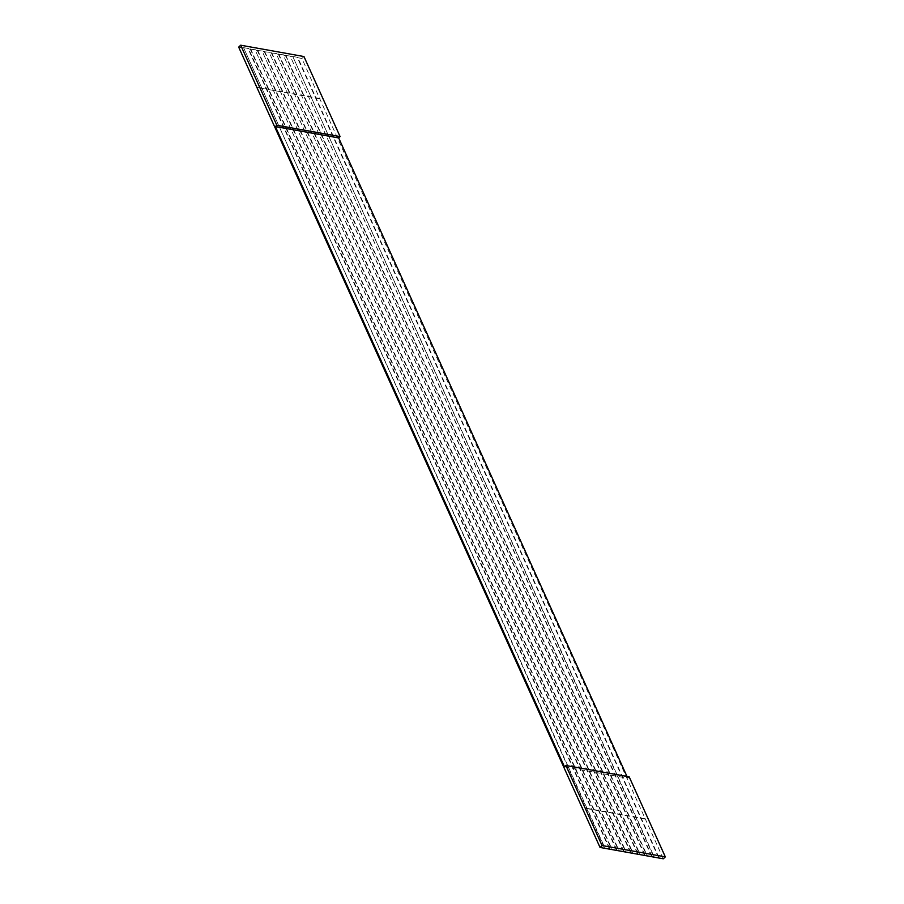 <?xml version="1.0" encoding="UTF-8"?>
<svg xmlns="http://www.w3.org/2000/svg" width="904" height="904" viewBox="0 0 904 904"><rect width="100%" height="100%" fill="white"/><g stroke="black" fill="none" stroke-linecap="round" stroke-linejoin="round"><path stroke-width="0.68" stroke-dasharray="4.52 3.39" d="M663.31 858.8L319.745 98.739L301.947 58.466L303.959 56.545M564.503 766.852L627.771 778.197L629.184 776.841M645.241 818.787L581.973 807.441M659.05 857.681L297.687 57.347L292.772 56.466L653.818 857.094M651.535 856.337L290.342 56.387L292.455 56.771M320.016 98.491L301.382 95.146L283.314 55.133L285.427 55.506L646.789 855.839M658.564 857.591L297.371 57.653L301.947 58.466M644.507 855.071L301.382 95.146L294.354 93.88L276.285 53.867L278.398 54.251L639.761 854.574M637.478 853.805L294.354 93.88L287.325 92.626L269.256 52.613L271.369 52.986L632.732 853.319M630.45 852.551L287.325 92.626L280.296 91.36L262.228 51.347L264.341 51.731L625.704 852.054M623.421 851.285L280.296 91.36L273.268 90.106L255.199 50.093L257.312 50.466L618.675 850.8M616.392 850.031L273.268 90.106L266.239 88.841L248.171 48.827L250.284 49.2L611.646 849.534M609.364 848.766L266.239 88.841L256.747 87.146M609.85 848.856L248.487 48.522L243.56 47.641L604.618 848.28M243.255 47.946L238.679 47.121M652.021 856.416L290.342 56.387M290.659 56.093L285.427 55.506M644.993 855.161L283.314 55.133M283.63 54.828L278.398 54.251M637.964 853.896L276.285 53.867M276.601 53.573L271.369 52.986M630.935 852.641L269.256 52.613M269.573 52.308L264.341 51.731M623.907 851.376L262.228 51.347M262.544 51.042L257.312 50.466M616.878 850.122L255.199 50.093M255.516 49.788L250.284 49.2M627.771 778.197L626.981 776.446M243.56 47.641L604.934 847.975M250.6 48.906L611.963 849.24M257.629 50.161L618.991 850.494M264.657 51.426L626.02 851.76M271.686 52.681L633.049 853.014M278.714 53.946L640.077 854.28M285.743 55.212L647.106 855.534M292.772 56.466L654.134 856.8M644.97 819.047L582.131 807.769M319.745 98.739L256.476 87.405"/><path stroke-width="1.36" d="M626.981 776.446L338.672 137.928L275.415 126.583L564.503 766.852L565.915 765.496L629.184 776.841L665.321 856.879L663.31 858.8L600.041 847.455L238.679 47.121L240.69 45.2L303.959 56.545L340.085 136.572L276.827 125.238L240.69 45.2M338.672 137.928L340.085 136.572M600.041 847.455L602.053 845.534L665.321 856.879M275.415 126.583L276.827 125.238M565.915 765.496L602.053 845.534"/></g></svg>
